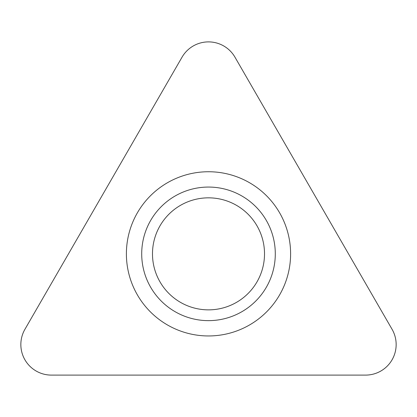 <?xml version="1.0" encoding="UTF-8"?>
<svg xmlns="http://www.w3.org/2000/svg" width="417" height="417" viewBox="0 0 417 417"><rect width="100%" height="100%" fill="white"/><g stroke="black" fill="none" stroke-linecap="round" stroke-linejoin="round"><path stroke-width="0.63" d="M392.058 329.274A30.55 30.55 0 0 1 365.6 375.102A30.55 30.55 0 0 0 392.058 329.274L234.959 57.171L392.058 329.274M51.4 375.102L365.6 375.102L51.4 375.102A30.55 30.55 0 0 1 24.942 329.274L182.041 57.171A30.55 30.55 0 0 1 234.959 57.171A30.55 30.55 0 0 0 182.041 57.171L24.942 329.274A30.55 30.55 0 0 0 51.4 375.102M208.5 335.956A82.107 82.107 0 0 1 126.393 253.849A82.107 82.107 0 0 1 208.5 171.741A82.107 82.107 0 0 1 290.607 253.849A82.107 82.107 0 0 1 208.5 335.956M208.5 309.862A56.014 56.014 0 0 0 264.514 253.849A56.014 56.014 0 0 0 208.5 197.84A56.014 56.014 0 0 0 152.486 253.849A56.014 56.014 0 0 0 208.5 309.862A56.014 56.014 0 0 1 152.486 253.849A56.014 56.014 0 0 1 208.5 197.84A56.014 56.014 0 0 1 264.514 253.849A56.014 56.014 0 0 1 208.5 309.862M208.5 320.642A66.793 66.793 0 0 0 275.293 253.849A66.793 66.793 0 0 0 208.5 187.061A66.793 66.793 0 0 0 141.707 253.849A66.793 66.793 0 0 0 208.5 320.642"/></g></svg>
